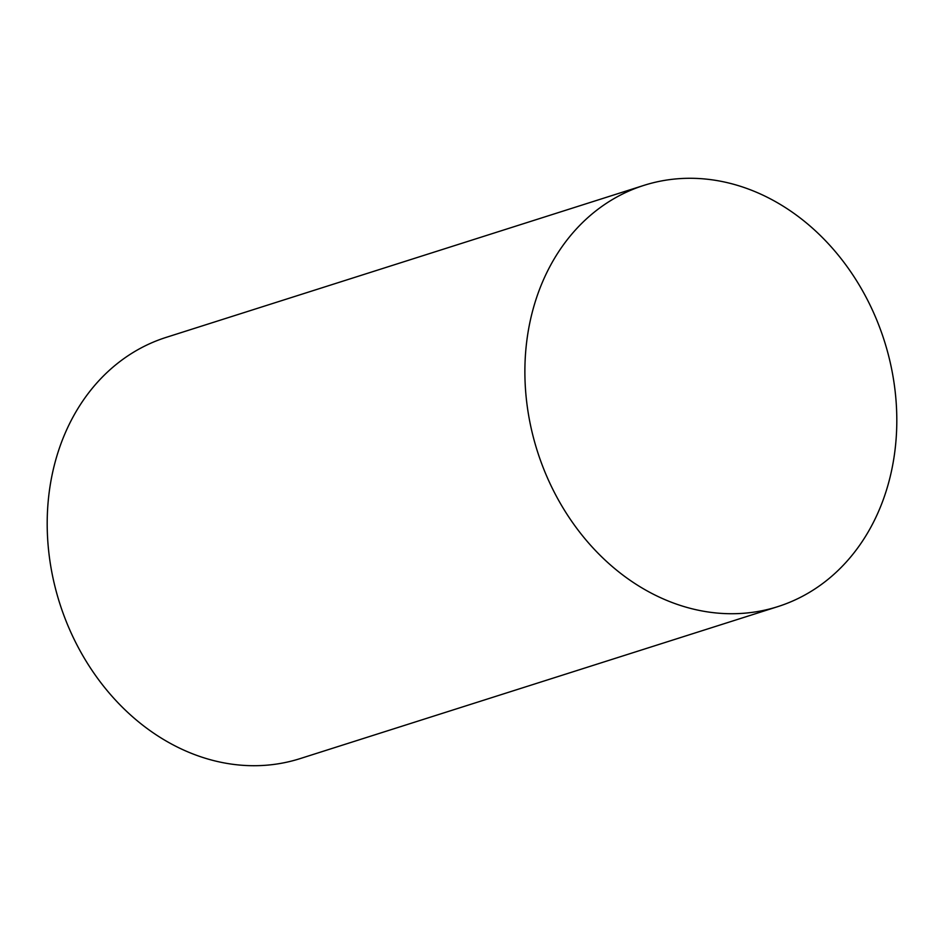 <?xml version="1.0" encoding="UTF-8"?>
<svg xmlns="http://www.w3.org/2000/svg" width="944" height="944" viewBox="0 0 944 944"><rect width="100%" height="100%" fill="white"/><g stroke="black" fill="none" stroke-linecap="round" stroke-linejoin="round"><path stroke-width="1.42" d="M777.856 606.614L300.157 758.598A221.002 182.039 -107.6 0 1 162.852 739.058A221.002 182.039 -107.6 0 1 47.2 521.536A221.002 182.039 -107.6 0 1 166.144 337.386L643.843 185.402A221.002 182.039 -107.6 0 1 781.148 204.942A221.002 182.039 -107.6 0 1 896.8 422.464A221.002 182.039 -107.6 0 1 777.856 606.614A221.002 182.039 -107.6 0 1 640.551 587.074A221.002 182.039 -107.6 0 1 524.888 369.552A221.002 182.039 -107.6 0 1 643.843 185.402"/></g></svg>

